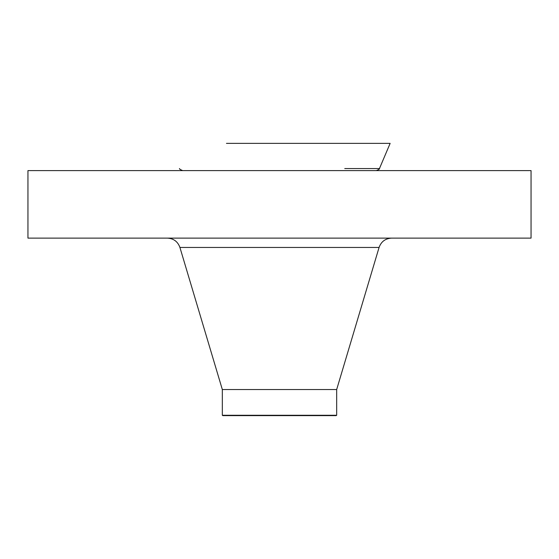 <?xml version="1.0" encoding="UTF-8"?>
<svg xmlns="http://www.w3.org/2000/svg" width="559" height="559" viewBox="0 0 559 559"><rect width="100%" height="100%" fill="white"/><g stroke="black" fill="none" stroke-linecap="round" stroke-linejoin="round"><path stroke-width="0.84" d="M27.95 170.607L531.05 170.607L531.05 238.12L27.95 238.12L27.95 170.607M222.328 415.267L336.672 415.267L336.204 415.623L222.796 415.623L222.328 415.267L222.328 389.539L336.672 389.539L379.079 247.448C381.196 241.586 385.375 238.476 391.6 238.12M226.458 143.377L390.14 143.377L379.456 168.545L344.756 168.545M222.328 389.539L179.921 247.448L379.079 247.448M179.921 247.448C177.804 241.586 173.625 238.476 167.4 238.12M336.672 415.267L336.672 389.539M179.544 168.545C179.041 168.804 180.075 169.489 182.653 170.607M379.456 168.545C379.959 168.804 378.925 169.489 376.347 170.607"/></g></svg>

